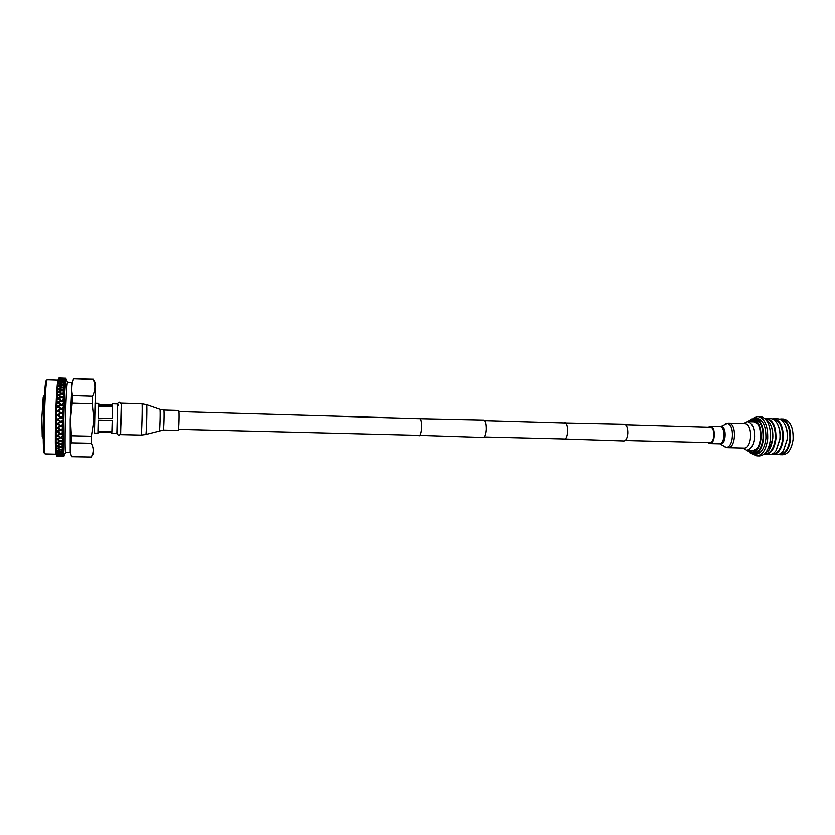 <?xml version="1.0" encoding="UTF-8"?>
<svg xmlns="http://www.w3.org/2000/svg" width="835" height="835" viewBox="0 0 835 835"><rect width="100%" height="100%" fill="white"/><g stroke="black" fill="none" stroke-linecap="round" stroke-linejoin="round"><path stroke-width="1.25" d="M418.575 418.627L483.715 420.015C485.417 420.652 486.252 423.731 486.2 429.263C485.824 434.304 484.843 437.029 483.246 437.446L418.116 435.306M419.368 418.126C420.798 418.763 421.487 421.894 421.414 427.51C421.08 432.634 420.235 435.421 418.888 435.849M563.646 422.865L624.476 424.149C626.73 424.775 627.847 427.76 627.837 433.083C627.398 437.937 626.125 440.556 624.016 440.943L563.207 438.928M564.752 422.395C566.788 423.032 567.779 426.048 567.758 431.465C567.341 436.392 566.193 439.064 564.293 439.461M45.09 453.906L44.161 452.987C43.263 450.441 43.013 439.022 43.42 418.732C44.088 396.437 44.986 383.766 46.123 380.697L47.094 379.831C45.946 382.962 45.038 395.947 44.359 418.805C43.942 439.617 44.182 451.317 45.09 453.906L56.018 454.156M58.022 380.186L47.094 379.831M57.949 380.342L57.928 380.405C56.999 384.486 56.227 397.387 55.601 419.107C55.173 438.834 55.287 450.441 55.935 453.927L55.955 453.989M56.404 418.993L56.383 419.681L56.968 419.358L56.415 418.408L57.458 419.076L60.558 417.333L57.563 415.423L56.477 416.028L56.415 418.408M56.477 416.028L57.083 415.12L56.519 414.755L56.498 415.444M56.519 414.755L56.54 414.17L57.584 414.838L60.684 413.106L57.688 411.206L56.613 411.801L56.54 414.17M56.613 411.801L57.218 410.904L56.655 410.549L56.623 411.227M56.655 410.549L56.676 409.964L57.709 410.622L60.819 408.92L57.834 407.062L56.749 407.647L56.676 409.964M56.749 407.647L57.364 406.76L56.801 406.415L56.77 407.083M56.801 406.415L60.965 404.839L57.991 403.034L56.905 403.597L56.822 405.852M56.905 403.597L57.521 402.752L56.957 402.407L56.937 403.055M56.957 402.407L61.132 400.915L58.168 399.182L57.083 399.714L56.978 401.875M57.083 399.714L57.688 398.911L57.135 398.587L57.104 399.193M57.135 398.587L61.299 397.178L58.346 395.539L57.26 396.041L57.156 398.076M57.26 396.041L57.865 395.289L57.281 395.55M57.312 394.986L61.477 393.682L58.523 392.168L57.448 392.617L57.344 394.506M57.448 392.617L58.053 391.928L57.469 392.168M57.5 391.646L61.654 390.467L58.721 389.079L57.636 389.486L57.531 391.208M57.636 389.486L58.252 388.859L57.667 389.079M57.698 388.609L61.842 387.576L58.909 386.323L57.834 386.678L57.719 388.212M57.834 386.678L58.44 386.125L57.855 386.323M57.886 385.906L62.02 385.018L59.097 383.923L58.022 384.225L57.918 385.561M58.022 384.225L58.638 383.756L58.053 383.923M58.085 383.568L62.207 382.837L59.295 381.919L58.22 382.159L58.116 383.265M58.22 382.159L58.826 381.772L58.252 381.898M58.283 381.605L62.385 381.052L59.483 380.311L58.408 380.489L58.304 381.376M58.408 380.489L59.014 380.196L58.44 380.29M58.471 380.061L62.562 379.685L59.661 379.121L58.492 379.883M58.596 379.236L59.191 379.038L58.617 379.09M58.648 378.933L62.729 378.735L58.669 378.819M58.774 378.401L59.368 378.297L58.794 378.328M58.826 378.245L62.886 378.224L58.847 378.182M58.982 377.973L59.535 378.005L58.982 377.973M59.118 456.453L56.884 456.411M56.738 456.213L57.26 456.119L56.717 456.15M56.697 456.067L60.642 455.879L56.676 455.983M56.592 455.576L57.135 455.399L56.582 455.461M56.561 455.305L57.615 455.472M57.594 455.336L60.527 454.929L57.5 454.344L56.477 454.522L56.54 455.169M56.477 454.522L57.01 454.24L56.456 454.334M56.436 454.115L56.279 453.572L57.479 454.156L60.423 453.572L57.396 452.8L56.362 453.029L56.425 453.916M56.362 453.029L56.905 452.664L56.352 452.8M56.342 452.507L57.396 452.8M57.385 452.549L60.339 451.787L57.312 450.848L56.279 451.14L56.321 452.257M56.279 451.14L56.822 450.681L56.269 450.848M56.248 450.493L57.312 450.848M57.302 450.545L60.277 449.616L57.239 448.499L56.206 448.854L56.237 450.19M56.206 448.854L56.759 448.322L56.196 448.51M56.185 448.103L57.239 448.499M57.239 448.155L60.235 447.069L57.197 445.806L56.154 446.214L56.175 447.737M56.154 446.214L56.717 445.587L56.143 445.817M56.143 445.347L55.987 444.763L57.197 445.399L60.203 444.178L57.177 442.769L56.122 443.218L56.133 444.94M56.122 443.218L56.686 442.529L56.122 442.78M56.112 442.258L55.966 441.684L57.166 442.32L60.193 440.964L57.166 439.429L56.112 439.92L56.112 441.809M56.112 439.92L56.686 439.179L56.112 439.45M56.112 438.876L55.955 438.323L57.166 438.949L60.203 437.477L57.187 435.828L56.122 436.361L56.112 438.385M56.122 436.361L56.697 435.557L56.133 435.233L56.122 435.849M56.133 435.233L55.976 434.701L57.187 435.306L60.235 433.741L57.218 431.998L56.154 432.561L56.133 434.722M56.154 432.561L56.738 431.716L56.164 431.382L56.154 432.029M56.164 431.382L60.287 429.816L57.281 428L56.206 428.585L56.175 430.839M56.206 428.585L56.79 427.708L56.227 427.363L56.216 428.021M56.227 427.363L56.237 426.789L57.281 427.436L60.36 425.735L57.354 423.867L56.279 424.472L56.237 426.789M56.279 424.472L56.874 423.575L56.3 423.209L56.289 423.898M56.3 423.209L56.321 422.635L57.364 423.293L60.454 421.56L57.448 419.661L56.373 420.266L56.321 422.635M56.373 420.266L56.383 419.681M72.154 382.472L67.478 382.315C66.748 384.507 66.049 396.823 65.391 419.274C64.942 439.742 64.994 450.827 65.579 452.539L63.544 456.536M67.531 382.315L65.85 378.641L64.514 395.686L63.356 436.423L63.919 456.536M72.123 382.545L70.234 419.4L70.224 452.56M91.359 436.204L71.382 435.745L70.484 419.441L72.217 403.18L92.215 403.796L93.864 420.068L91.359 436.204L91.213 443.249C93.864 447.977 93.844 452.57 91.119 457.016L71.706 456.682L71.33 455.701C69.837 451.484 69.827 447.195 71.309 442.832L91.213 443.249M95.253 403.315L95.555 383.307L93.186 379.518C95.639 385.039 95.399 390.623 92.466 396.27L72.53 395.623L72.217 403.18M72.53 395.623C71.205 389.841 71.591 384.236 73.689 378.819L93.186 379.518M93.238 379.215L73.689 378.819M58.356 456.432L63.898 456.536L58.335 456.421M61.372 456.484L63.074 456.526M63.794 456.327L61.717 456.401L63.867 456.505M63.763 456.213L58.21 456.14L63.773 456.265M63.679 455.68L61.592 455.889L63.752 456.129M63.658 455.461L58.085 455.409L63.669 455.566M63.585 454.616L61.477 454.95L63.637 455.325M63.554 454.282L60.913 453.687L57.97 454.261L63.564 454.428M63.491 453.123L61.383 453.582L63.544 454.094M63.481 452.695L60.83 451.933L57.865 452.685L60.892 453.468L63.481 452.883M63.429 451.224L61.299 451.808L63.47 452.445M63.418 450.691L60.757 449.794L57.782 450.702L60.819 451.662L63.418 450.931M63.376 448.927L61.237 449.637L63.408 450.389M63.366 448.311L60.715 447.268L57.719 448.343L60.757 449.46L63.376 448.583M63.345 446.276L61.195 447.09L63.366 447.957M63.335 445.577L60.684 444.397L57.678 445.608L60.715 446.892L63.345 445.88M63.335 443.281L61.174 444.199L63.335 445.17M63.335 442.498L60.684 441.204L57.657 442.55L60.684 443.969L63.335 442.842M63.335 439.982L61.164 440.984L63.335 442.049M63.345 439.137L60.694 437.738L57.657 439.2L60.684 440.744L63.335 439.513L61.456 440.389M63.356 436.423L61.174 437.498L63.345 438.646M63.366 435.505L60.725 434.023L57.667 435.578L60.694 437.237L63.366 435.912M60.203 437.477L63.366 438.667M57.667 435.578L60.694 437.738M55.955 438.323L57.166 438.949M63.408 432.624L61.216 433.762L63.376 434.993M63.418 431.664L60.778 430.108L57.709 431.737L60.725 433.49L63.408 432.092M60.235 433.741L63.397 435.077M57.709 431.737L60.725 434.023M55.976 434.701L57.187 435.306M63.46 428.647L61.268 429.837L63.429 431.121M63.481 427.656L60.84 426.038L57.772 427.729L60.788 429.555L63.47 428.094M60.287 429.816L63.439 431.267M57.772 427.729L60.778 430.108M56.018 430.881L57.229 431.455M63.544 424.545L61.341 425.767L63.491 427.092M63.564 423.522L60.934 421.863L57.845 423.595L60.861 425.464L63.554 423.961M60.36 425.735L63.512 427.29M57.845 423.595L60.84 426.038M56.081 426.894L57.281 427.436M63.637 420.339L61.425 421.591L63.575 422.938M63.669 419.306L61.038 417.636L57.939 419.379L60.945 421.289L63.658 419.765M60.454 421.56L63.596 423.199M57.939 419.379L60.934 421.863M56.154 422.781L57.364 423.293M63.752 416.112L61.539 417.354L63.679 418.721M63.784 415.078L61.164 413.408L58.053 415.141L61.059 417.051L63.773 415.527M60.558 417.333L63.69 419.034M58.053 415.141L61.038 417.636M56.258 418.606L57.458 419.076M63.877 411.895L61.654 413.127L63.794 414.494M63.909 410.872L61.299 409.223L58.189 410.924L61.174 412.824L63.898 411.321M60.684 413.106L63.804 414.849M58.189 410.924L61.164 413.408M56.373 414.421L57.584 414.838M64.013 407.741L61.79 408.952L63.93 410.298M64.055 406.739L61.446 405.132L58.335 406.791L61.32 408.649L64.034 407.177M60.819 408.92L63.94 410.695M58.335 406.791L61.299 409.223M56.498 410.267L57.709 410.622M64.17 403.712L61.947 404.871L64.076 406.186M64.201 402.741L61.602 401.197L58.492 402.783L61.466 404.578L64.191 403.159M60.965 404.839L64.076 406.624M58.492 402.783L61.446 405.132M56.655 406.186L57.855 406.499M64.326 399.84L62.103 400.946L64.222 402.199M64.368 398.921L61.769 397.45L58.659 398.942L61.623 400.664L64.347 399.318M61.132 400.915L64.222 402.679M58.659 398.942L61.602 401.197M56.811 402.251L58.022 402.491M64.493 396.176L62.27 397.209L64.389 398.41M64.535 395.31L61.947 393.932L58.836 395.32L61.8 396.949L64.514 395.686M62.093 397.627L64.389 398.911M56.978 398.483L58.92 398.817M64.66 392.763L62.448 393.713L64.556 394.84M64.712 391.97L62.124 390.696L59.024 391.959L61.967 393.473L64.692 392.314M64.838 389.642L62.625 390.498L64.733 391.531M64.879 388.933L62.312 387.774L59.212 388.891L62.155 390.279L64.869 389.235M65.015 386.855L62.802 387.607L64.911 388.536M65.057 386.219L62.489 385.196L59.4 386.167L62.333 387.398L65.036 386.49M65.193 384.413L62.99 385.05L65.088 385.874M65.234 383.87L62.677 382.994L59.598 383.797L62.521 384.872L65.213 384.11M65.36 382.357L63.168 382.868L65.255 383.578M65.401 381.908L62.855 381.177L59.786 381.804L62.698 382.722L65.391 382.106M65.537 380.697L63.345 381.094L65.433 381.668M65.568 380.353L59.963 380.228L62.876 380.969L65.558 380.499M65.694 379.455L63.512 379.716L65.6 380.175M65.735 379.215L60.151 379.069L65.715 379.32M65.85 378.641L63.679 378.766L65.756 379.09M65.881 378.505L60.318 378.339L65.871 378.568M65.986 378.255L63.825 378.255L65.902 378.443M60.475 378.036L66.007 378.245L60.454 378.046M63.491 378.14L61.947 378.078M59.014 377.973L61.466 378.057M92.466 396.27L92.215 403.796M95.555 383.307L94.439 433.073M71.382 435.745L71.309 442.832M94.261 433.073L95.075 403.305M56.916 399.777L58.189 399.172M56.749 403.608L64.347 399.808M56.592 407.605L64.191 403.629M56.456 411.718L64.044 407.605M56.331 415.893L63.898 411.707M56.216 420.078L63.773 415.872M56.122 424.232L63.669 420.057M56.049 428.303L63.575 424.201M55.997 432.238L63.491 428.271M55.966 435.995L63.429 432.217M55.955 439.534L63.387 435.974M112.589 403.848L112.506 405.132L98.718 404.714L98.728 403.42L98.645 405.257L112.589 405.674L112.589 403.848L117.651 403.994L116.848 433.605L118.654 435.411C121.68 433.073 120.094 438.385 121.085 420.934L121.336 404.109M112.234 420.381L98.206 420.005L97.935 431.163L111.89 431.497L112.234 420.381L111.89 431.497M111.775 432.321L111.786 433.48L111.848 432.321L97.925 431.987L97.914 433.156L97.977 431.998M98.206 420.005L97.935 431.163M120.532 433.689L121.357 403.994L119.551 402.293C117.975 402.971 117.338 403.535 117.651 404.004M112.568 406.676L98.603 406.259L98.259 418.126L112.287 418.512L112.568 406.676L112.287 418.512M98.603 406.259L98.259 418.126M98.718 404.714L98.645 405.257M112.506 405.132L112.589 405.674M178.638 410.517L178.669 410.507C179.462 410.549 178.888 430.964 178.126 430.411L163.201 430.025M121.294 403.67L120.47 434.127M178.669 410.507L163.796 410.079C164.411 410.11 163.837 430.599 163.232 430.046L145.801 434.471C146.438 435.129 147.273 404.641 146.626 404.704L141.992 403.848C142.608 403.775 141.71 435.964 141.125 435.077L145.801 434.471M121.367 403.201L141.971 403.837M742.774 448.019L746.647 450.169C751.062 449.543 753.713 445.097 754.59 436.83C754.548 427.76 752.168 422.677 747.419 421.581L743.432 423.522M757.992 423.992L754.068 421.79L747.419 421.581M752.418 452.1L749.256 450.232M750.028 421.665L753.285 419.963M746.647 450.169L753.295 450.326L757.335 448.343M771.874 454.063L772.625 454.083C777.938 453.457 781.268 448.416 782.625 438.959C782.927 427.249 779.911 420.631 773.575 419.086L772.824 419.066M776.195 450.357L780.067 438.897C780.548 432.582 779.525 427.322 777.009 423.115L776.936 422.99M764.14 454.073L769.713 454.449C772.031 454.459 774.139 453.165 776.039 450.576L779.921 438.939C780.422 432.478 779.379 427.082 776.8 422.771C775.037 420.089 773.001 418.679 770.684 418.565L765.1 418.638L769.421 422.427C772.031 426.748 773.085 432.186 772.594 438.751C772.093 443.573 770.778 447.497 768.659 450.524L764.171 454.052M765.768 454.355C771.164 453.718 774.546 448.541 775.924 438.834C776.237 426.81 773.179 420.015 766.739 418.439M764.609 453.896L765.392 453.916C770.653 453.29 773.962 448.238 775.308 438.772C775.611 427.029 772.625 420.402 766.342 418.857L765.559 418.836M768.805 450.305L772.74 438.699C773.22 432.3 772.187 426.998 769.64 422.771L769.557 422.646M752.241 453.896L756.698 455.847L759.474 455.91C765.33 455.211 769.014 449.543 770.517 438.897C770.851 425.725 767.532 418.272 760.549 416.55L757.762 416.467L753.212 418.168M756.698 455.847C762.532 455.148 766.196 449.47 767.699 438.824C768.043 425.641 764.724 418.189 757.762 416.467M750.174 452.883L755.852 454.136C761.186 453.499 764.536 448.301 765.893 438.573C766.206 426.518 763.19 419.702 756.823 418.126L751.093 419.076M753.525 454.083C758.848 453.447 762.188 448.249 763.545 438.511C763.858 426.445 760.852 419.629 754.506 418.043M746.573 450.169L751.542 453.102L753.535 453.144C758.577 452.539 761.75 447.612 763.033 438.375C763.336 426.946 760.476 420.485 754.464 418.982L752.471 418.919L747.356 421.581M751.542 453.102C756.573 452.486 759.735 447.56 761.019 438.323C761.322 426.883 758.472 420.423 752.471 418.919M747.555 450.19L751.552 452.163C756.312 451.589 759.297 446.923 760.508 438.198C760.8 427.384 758.096 421.278 752.429 419.859L748.327 421.612M771.363 454.23L773.001 454.522C778.439 453.885 781.863 448.719 783.251 439.033C783.564 427.029 780.464 420.245 773.972 418.669L772.312 418.867M773.001 454.522L776.936 454.605C779.305 454.616 781.466 453.29 783.397 450.629L787.228 439.137C787.718 432.76 786.695 427.426 784.148 423.126C782.353 420.36 780.276 418.919 777.907 418.794L773.972 418.669M783.543 450.409L787.363 439.085C787.843 432.864 786.841 427.656 784.357 423.46L784.284 423.345M779.107 454.219L779.827 454.24C785.192 453.624 788.553 448.593 789.91 439.158C790.223 427.468 787.175 420.861 780.777 419.316L780.057 419.295M778.575 454.397L780.203 454.678C785.693 454.042 789.138 448.896 790.536 439.22C790.849 427.249 787.729 420.475 781.174 418.899L779.525 419.097M780.203 454.678L782.75 454.731C788.261 454.104 791.716 448.948 793.114 439.293C793.427 427.332 790.296 420.558 783.721 418.982L781.174 418.899M709.656 442.581L709.886 442.592C714.729 443.124 715.334 427.332 710.481 427.165L625.676 424.681M707.892 442.55L709.865 443.562C715.313 444.157 715.992 426.382 710.522 426.205L708.32 427.092M727.598 447.633L744.006 448.051C752.137 448.906 753.087 423.773 744.935 423.575L744.413 423.554M163.775 410.068L159.913 409.359C160.518 409.369 159.923 430.964 159.328 430.547M719.185 443.771L719.446 443.802C724.968 444.397 725.646 426.664 720.104 426.487L719.728 426.476M720.24 444.063C726.064 445.368 727.087 426.476 721.189 426.257L727.118 423.47C735.05 423.721 733.683 448.948 725.845 447.163L720.24 444.063M724.634 446.735L728.005 447.675C735.959 448.531 736.908 423.282 728.924 423.084L725.25 423.815M565.838 422.927L484.624 420.558M420.13 418.669L178.92 411.613M709.886 442.592L625.248 440.483M565.41 438.98L484.185 436.955M419.681 435.348L178.44 429.315M44.412 395.195L43.211 397.178L41.854 417.803L42.22 436.768L43.232 438.427M57.928 380.405L58.69 378.558M55.935 453.927L56.623 455.91M72.113 382.587L73.751 378.62M57.166 456.421L58.648 456.442M59.076 377.973L60.997 378.046M93.656 453.071L91.14 457.016L71.706 456.682M70.213 452.518L71.33 455.701M65.579 452.539L70.255 452.622M94.146 433.062L97.914 433.156M111.786 433.48L116.848 433.605M94.95 403.305L98.728 403.42M118.257 405.34L117.683 404.203L116.89 433.396L117.526 432.29M120.511 434.597L141.125 435.077M159.902 409.348L146.605 404.693M719.916 426.476L710.334 426.194M719.446 443.802L709.865 443.562M744.674 423.554L728.673 423.063"/></g></svg>
